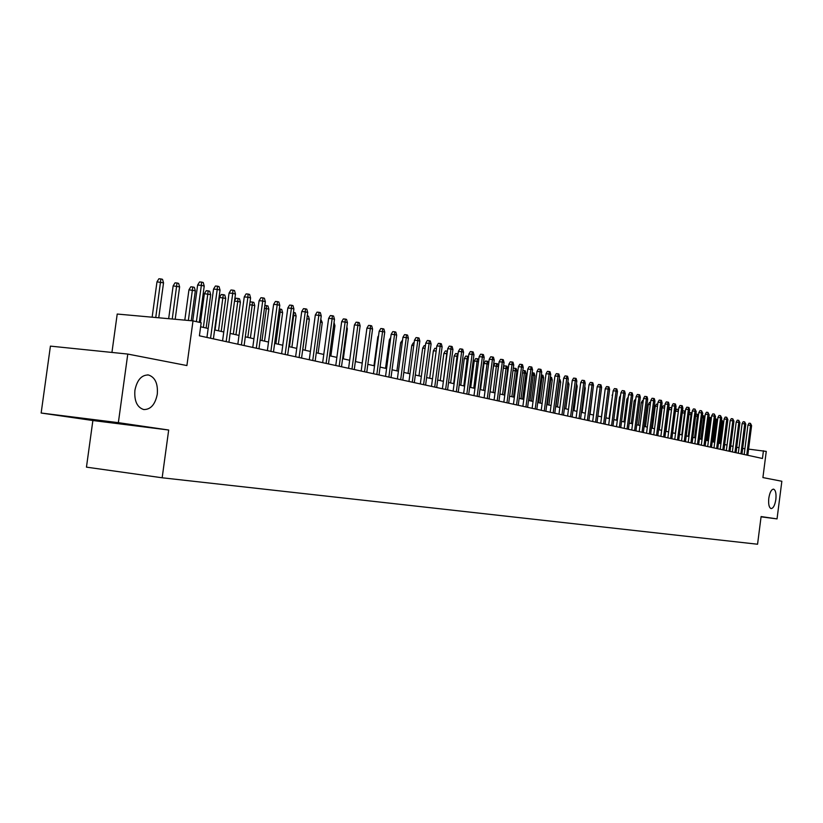 <?xml version="1.0" encoding="UTF-8"?>
<svg xmlns="http://www.w3.org/2000/svg" width="823" height="823" viewBox="0 0 823 823"><rect width="100%" height="100%" fill="white"/><g stroke="black" fill="none" stroke-linecap="round" stroke-linejoin="round"><path stroke-width="1.23" d="M768.795 498.265C769.762 492.391 771.357 489.356 773.569 489.14C775.636 490.107 776.398 493.553 775.852 499.458C774.885 505.312 773.301 508.357 771.079 508.583C769.021 507.637 768.26 504.19 768.795 498.265M134.9 390.359C137.04 379.959 141.577 374.835 148.49 374.99C155.136 377.232 158.067 383.631 157.296 394.166C155.197 404.525 150.671 409.648 143.706 409.545C137.091 407.364 134.149 400.966 134.9 390.359M92.876 420.522L168.684 430.018L118.358 422.662L41.15 413.023L92.876 420.522L86.456 467.145L162.162 477.782L757.561 544.229L761.1 516.566L777.035 518.891L781.85 481.26L762.911 477.577L766.264 451.405L748.58 449.111M41.15 413.023L50.419 346.123L127.781 354.065L186.903 365.556L193.004 320.877L117.216 314.047L111.938 352.429M761.069 516.844L777.035 518.891M118.358 422.662L127.781 354.065M193.004 320.877L201.182 322.739L199.403 335.805L762.448 458.483L763.435 450.757M168.684 430.018L162.162 477.782M739.013 447.733L736.739 447.218M733.067 446.395L730.742 445.871M727.048 445.048L724.662 444.513M720.927 443.669L718.489 443.124M714.724 442.28L712.224 441.714M708.428 440.861L705.867 440.284M702.04 439.431L699.416 438.834M695.558 437.97L692.873 437.363M688.974 436.488L686.228 435.871M682.298 434.997L679.479 434.359M675.518 433.464L672.628 432.816M671.496 409.792L668.615 431.921L665.673 431.252M661.641 430.347L658.606 429.668M654.542 428.752L651.435 428.053M647.331 427.137L644.142 426.417M640.006 425.491L636.735 424.761M632.568 423.814L629.214 423.063M625.007 422.117L621.571 421.345M617.322 420.399L613.804 419.607M609.514 418.64L605.903 417.827M601.572 416.86L597.879 416.026M593.506 415.039L589.71 414.195M585.297 413.197L581.419 412.323M576.954 411.325L572.973 410.43M568.467 409.422L564.393 408.506M559.846 407.478L555.648 406.541M551.06 405.513L546.77 404.546M542.131 403.507L537.728 402.509M533.037 401.459L528.52 400.441M523.788 399.381L519.148 398.342M514.365 397.262L509.612 396.192M504.777 395.112L499.9 394.011M495.014 392.921L490.004 391.789M485.076 390.688L479.932 389.526M474.943 388.405L469.666 387.221M464.625 386.09L459.213 384.876M454.111 383.724L448.556 382.479M443.391 381.316L437.692 380.041M432.476 378.868L426.612 377.551M421.335 376.368L415.317 375.01M409.988 373.817L403.805 372.428M398.404 371.214L392.046 369.784M386.584 368.56L380.061 367.089M374.537 365.854L367.83 364.342M362.233 363.087L355.341 361.544M349.682 360.268L342.594 358.674M336.864 357.388L329.581 355.752M323.768 354.446L316.279 352.769M310.405 351.442L302.699 349.713M296.743 348.376L288.822 346.596M282.793 345.238L274.635 343.407M268.524 342.039L260.13 340.146M253.937 338.757L245.305 336.823M239.03 335.414L230.131 333.408M223.774 331.988L214.618 329.93M208.168 328.48L200.637 326.782M744.918 448.7L742.665 448.453M196.388 321.649L201.347 285.344L197.633 285.056L199.557 281.939L201.614 282.104L201.347 285.344L204.227 286.085L199.289 322.307M197.633 285.056L192.747 320.857M201.614 282.104L203.219 282.515L204.227 286.085M156.987 281.847L158.89 278.771L160.907 278.935L162.532 279.336L163.53 282.865L156.987 281.847L152.142 317.194M160.907 278.935L155.753 317.524M163.53 282.865L158.746 317.791M210.565 338.232L217.221 289.398L213.538 289.099L215.431 286.023L217.478 286.178L217.221 289.398L220.039 290.108L213.404 338.85M213.538 289.099L206.943 337.44M217.478 286.178L219.041 286.589L220.039 290.108M226.16 341.627L232.734 293.348L229.072 293.05L230.944 290.005L232.971 290.169L232.734 293.348L235.481 294.048L228.938 342.234M229.072 293.05L222.57 340.845M232.971 290.169L234.504 290.56L235.481 294.048M241.406 344.95L247.888 297.216L244.256 296.918L246.098 293.904L248.124 294.068L247.888 297.216L250.583 297.905L244.122 345.547M244.256 296.918L237.837 344.179M248.124 294.068L249.616 294.449L250.583 297.905M256.313 348.201L262.712 300.992L259.101 300.693L260.922 297.72L262.928 297.885L262.712 300.992L265.345 301.66L258.967 348.777M259.101 300.693L252.764 347.429M262.928 297.885L264.389 298.255L265.345 301.66M173.149 285.879L175.032 282.845L177.027 282.999L178.622 283.4L179.609 286.888L173.149 285.879L168.664 318.686M177.027 282.999L172.244 319.005M179.609 286.888L175.176 319.273M188.951 289.819L190.802 286.816L192.788 286.97L194.341 287.361L195.318 290.807L188.951 289.819L184.805 320.137M192.788 286.97L188.374 320.466M195.318 290.807L191.234 320.723M204.392 293.677L206.223 290.704L208.198 290.858L209.721 291.239L210.678 294.644L204.392 293.677L200.452 322.575M208.198 290.858L203.384 327.4M210.678 294.644L206.131 328.017M219.504 297.442L221.305 294.5L223.27 294.655L224.751 295.035L225.708 298.399L219.504 297.442L215.06 330.023M223.27 294.655L218.527 330.805M225.708 298.399L221.212 331.412M270.89 351.38L277.207 304.685L273.617 304.387L275.417 301.444L277.413 301.609L277.207 304.685L279.779 305.343L273.483 351.946M273.617 304.387L267.362 350.608M277.413 301.609L278.843 301.979L279.779 305.343M234.596 300.611L236.067 298.214L239.462 298.739L240.398 302.072L237.775 301.413L233.331 334.128M238.012 298.379L237.775 301.413L234.524 301.146M240.398 302.072L235.964 334.724M285.149 354.487L291.383 308.306L287.824 308.008L289.593 305.086L291.579 305.251L291.383 308.306L293.904 308.944L287.68 355.032M287.824 308.008L281.641 353.715M291.579 305.251L292.978 305.611L293.904 308.944M249.925 302.802L250.501 301.856L253.854 302.37L254.78 305.662L252.219 305.024L247.826 337.389M252.435 302.01L252.219 305.024L249.647 304.808M254.78 305.662L250.398 337.965M299.099 357.521L305.261 311.835L301.722 311.536L303.471 308.656L305.436 308.82L305.261 311.835L307.72 312.473L301.568 358.067M301.722 311.536L295.611 356.76M305.436 308.82L306.804 309.17L307.72 312.473M264.841 305.436L267.938 305.93L268.854 309.181L266.343 308.553L262.002 340.568M266.549 305.57L266.343 308.553L264.43 308.399M268.854 309.181L264.522 341.134M312.74 360.495L318.83 315.302L315.312 315.003L317.05 312.143L318.995 312.308L318.83 315.302L321.248 315.919L315.168 361.03M315.312 315.003L309.283 359.744M318.995 312.308L320.342 312.658L321.248 315.919M279.295 308.964L281.723 309.407L282.628 312.627L280.17 312.01L275.88 343.685M280.365 309.057L280.17 312.01L278.894 311.907M282.628 312.627L278.349 344.24M326.103 363.406L332.122 318.686L328.624 318.388L330.332 315.559L332.276 315.723L332.122 318.686L334.477 319.293L328.48 363.92M328.624 318.388L322.667 362.655M332.276 315.723L333.593 316.063L334.477 319.293M339.179 366.256L345.125 322.009L341.658 321.7L343.345 318.913L345.269 319.077L345.125 322.009L347.44 322.595L341.504 366.76M341.658 321.7L335.774 365.515M345.269 319.077L346.555 319.406L347.44 322.595M351.987 369.043L357.871 325.25L354.415 324.951L356.092 322.184L358.005 322.349L357.871 325.25L360.135 325.826L354.271 369.548M354.415 324.951L348.602 368.313M358.005 322.349L359.26 322.667L360.135 325.826M364.538 371.78L370.34 328.439L366.924 328.13L368.57 325.394L370.473 325.558L370.34 328.439L372.562 329.005L366.77 372.263M366.924 328.13L361.174 371.05M370.473 325.558L371.708 325.877L372.562 329.005M376.831 374.455L382.572 331.546L379.166 331.247L380.792 328.531L382.685 328.706L382.572 331.546L384.742 332.101L379.012 374.938M379.166 331.247L373.477 373.735M382.685 328.706L383.888 329.015L384.742 332.101M388.868 377.088L394.546 334.601L391.172 334.303L392.777 331.618L394.659 331.782L394.546 334.601L396.676 335.146L391.018 377.551M391.172 334.303L385.545 376.358M394.659 331.782L395.842 332.091L396.676 335.146M400.678 379.66L406.284 337.595L402.931 337.296L404.525 334.632L406.387 334.796L406.284 337.595L408.373 338.13L402.776 380.113M402.931 337.296L397.375 378.94M406.387 334.796L407.55 335.095L408.373 338.13M412.251 382.181L417.796 340.537L414.463 340.228L416.037 337.595L417.889 337.759L417.796 340.537L419.843 341.051L414.308 382.623M414.463 340.228L408.959 381.461M417.889 337.759L419.02 338.058L419.843 341.051M423.588 384.65L429.081 343.407L425.769 343.109L427.322 340.496L429.164 340.66L429.081 343.407L431.087 343.921L425.614 385.092M425.769 343.109L420.327 383.94M429.164 340.66L430.275 340.948L431.087 343.921M434.719 387.077L440.151 346.226L436.848 345.927L438.392 343.345L440.223 343.51L440.151 346.226L442.116 346.73L436.694 387.51M436.848 345.927L431.478 386.368M440.223 343.51L441.313 343.788L442.116 346.73M445.634 389.454L451.004 348.993L447.733 348.695L449.245 346.133L451.066 346.298L451.004 348.993L452.928 349.487L447.568 389.876M447.733 348.695L442.404 388.754M451.066 346.298L452.136 346.576L452.928 349.487M456.333 391.779L461.652 351.709L458.401 351.411L459.903 348.87L461.703 349.034L461.652 351.709L463.544 352.193L458.236 392.201M458.401 351.411L453.134 391.09M461.703 349.034L462.763 349.312L463.544 352.193M293.43 312.431L295.231 312.802L296.115 315.991L293.708 315.394L289.47 346.74M293.893 312.473L293.708 315.394L293.039 315.332M296.115 315.991L291.887 347.285M307.267 315.847L308.45 316.145L309.325 319.293L306.969 318.707L302.782 349.734M307.03 317.596L306.886 318.696M309.325 319.293L305.148 350.269M320.795 319.252L322.266 322.534L318.131 353.18M322.266 322.534L320.414 322.071M334.035 322.595L334.94 325.692L330.856 356.04M334.94 325.692L333.665 325.373M346.853 326.968L347.357 328.799L343.325 358.838M347.357 328.799L346.627 328.614M359.394 331.33L355.546 361.585M366.132 334.004L362.161 363.077M378.395 336.988L377.819 336.936L373.971 365.721M377.819 336.936L378.57 335.681M390.421 339.909L389.361 339.817L385.545 368.323M389.361 339.817L390.74 337.512M402.2 342.769L400.678 342.635L396.912 370.875M400.678 342.635L402.55 340.105M413.743 345.588L411.788 345.403L408.054 373.385M411.788 345.403L413.3 342.872L414.103 342.944M425.069 348.345L422.683 348.119L418.989 375.844M422.683 348.119L424.174 345.609L425.419 345.722M466.836 394.073L472.093 354.374L468.863 354.075L470.355 351.565L472.145 351.73L472.093 354.374L473.955 354.847L468.709 394.484M468.863 354.075L463.658 393.384M472.145 351.73L473.184 351.997L473.955 354.847M477.145 396.316L482.35 356.987L479.14 356.688L480.611 354.199L482.391 354.363L482.35 356.987L484.181 357.46L478.986 396.717M479.14 356.688L473.986 395.626M482.391 354.363L483.41 354.62L484.181 357.46M487.267 398.527L492.411 359.558L489.222 359.26L490.683 356.791L492.452 356.956L492.411 359.558L494.212 360.011L489.068 398.918M489.222 359.26L484.13 397.838M492.452 356.956L493.45 357.213L494.212 360.011M497.195 400.688L502.297 362.079L499.129 361.781L500.569 359.332L502.328 359.497L502.297 362.079L504.057 362.521L498.964 401.068M499.129 361.781L494.078 400.009M502.328 359.497L503.306 359.744L504.057 362.521M436.169 351.051L433.371 350.793L429.719 378.251M433.371 350.793L434.853 348.304L436.519 348.458M447.064 353.715L443.875 353.406L440.254 380.617M443.875 353.406L445.336 350.948L447.084 351.102L443.35 381.306M457.742 356.38L454.173 355.978L450.603 382.942M454.173 355.978L455.623 353.54L457.362 353.695L453.668 383.631M457.362 353.695L458.072 353.88M468.215 359.003L464.295 358.509L460.757 385.226M464.295 358.509L465.725 356.081L467.454 356.246L463.812 385.905M467.454 356.246L468.513 356.719M506.958 402.817L511.999 364.548L508.851 364.25L510.281 361.822L512.029 361.986L511.999 364.548L513.727 364.99L508.686 403.188M508.851 364.25L503.851 402.138M512.029 361.986L512.986 362.233L513.727 364.99M478.492 361.564L474.233 360.988L470.725 387.458M474.233 360.988L475.653 358.581L477.371 358.746L473.77 388.147M477.371 358.746L478.348 358.993L478.677 360.196M516.535 404.895L521.525 366.976L518.397 366.677L519.807 364.28L521.545 364.445L521.525 366.976L523.222 367.408L518.233 405.276M518.397 366.677L513.449 404.227M521.545 364.445L522.492 364.682L523.222 367.408M488.584 364.085L483.996 363.416L480.529 389.66M483.996 363.416L485.405 361.04L487.103 361.194L487.062 363.704L483.543 390.339M487.103 361.194L488.07 361.441L488.656 363.601M525.938 406.953L530.886 369.362L527.78 369.064L529.168 366.688L530.897 366.852L530.886 369.362L532.553 369.784L527.615 407.313M527.78 369.064L522.872 406.284M530.897 366.852L531.823 367.089L532.553 369.784M493.584 365.813L494.973 363.447L496.67 363.612L497.617 363.848L498.337 366.523L493.584 365.813L490.148 391.82M496.67 363.612L493.152 392.499M498.337 366.523L494.86 392.88M535.187 408.959L540.083 371.708L536.987 371.41L538.376 369.054L540.083 369.208L540.083 371.708L541.719 372.13L536.833 409.319M536.987 371.41L532.142 408.301M540.083 369.208L540.999 369.445L541.719 372.13M503.398 367.5L504.386 365.824L506.999 366.214L507.719 368.869L506.042 368.447L502.586 394.618M506.073 365.978L506.042 368.447L503.306 368.19M507.719 368.869L504.273 394.999M544.26 410.944L549.116 374.012L546.04 373.714L547.408 371.368L549.116 371.533L549.116 374.012L550.721 374.424L545.875 411.294M546.04 373.714L541.236 410.286M549.116 371.533L550.011 371.77L550.721 374.424M513.213 368.858L513.634 368.148L516.216 368.539L516.926 371.173L515.28 370.762L511.865 396.707M515.301 368.313L515.28 370.762L512.996 370.545M516.926 371.173L513.511 397.077M553.19 412.889L557.994 376.276L554.939 375.977L556.297 373.652L557.984 373.817L557.994 376.276L559.568 376.677L554.774 413.228M554.939 375.977L550.175 412.23M557.984 373.817L558.868 374.043L559.568 376.677M522.821 370.453L525.28 370.823L525.979 373.436L524.364 373.035L520.98 398.754M524.385 370.597L524.364 373.035L522.512 372.85M525.979 373.436L522.605 399.114M561.955 414.802L566.718 378.498L563.683 378.21L565.02 375.905L566.708 376.06L566.718 378.498L568.271 378.899L563.518 415.142M563.683 378.21L558.971 414.144M566.708 376.06L567.572 376.286L568.271 378.899M532.162 372.737L534.189 373.076L534.888 375.658L533.294 375.257L529.94 400.76M533.304 372.85L533.294 375.257L531.853 375.123M534.888 375.658L531.535 401.12M570.576 416.675L575.287 380.689L572.273 380.391L573.6 378.107L575.277 378.271L575.287 380.689L576.82 381.07L572.108 417.014M572.273 380.391L567.603 416.026M575.277 378.271L576.131 378.487L576.82 381.07M541.339 374.99L542.954 375.278L543.633 377.85L542.069 377.459L538.746 402.745M542.079 375.062L542.069 377.459L541.03 377.356M543.633 377.85L540.32 403.095M579.053 418.526L583.723 382.839L580.719 382.541L582.036 380.277L583.702 380.442L583.723 382.839L585.225 383.22L580.565 418.856M580.719 382.541L576.1 417.878M583.702 380.442L584.536 380.648L585.225 383.22M550.361 377.201L551.564 377.448L552.243 380L550.7 379.609L547.408 404.69M550.71 377.243L550.7 379.609L550.052 379.547M552.243 380L548.951 405.039M587.385 420.337L592.015 384.948L589.031 384.66L590.338 382.407L591.994 382.572L592.015 384.948L593.486 385.329L588.867 420.666M589.031 384.66L584.453 419.699M591.994 382.572L592.807 382.777L593.486 385.329M559.218 379.382L560.031 379.588L560.7 382.109L559.187 381.728L555.926 406.603M559.187 379.588L558.91 381.707M560.7 382.109L557.449 406.943M595.574 422.127L600.162 387.026L597.2 386.738L598.496 384.506L600.142 384.67L600.162 387.026L601.613 387.396L597.035 422.446M597.2 386.738L592.663 421.489M600.142 384.67L600.944 384.876L601.613 387.396M567.911 381.574L569.032 384.187L565.802 408.815M569.032 384.187L567.623 383.837M603.64 423.876L608.176 389.073L605.234 388.785L606.52 386.573L608.156 386.728L608.176 389.073L609.606 389.433L605.08 424.195M605.234 388.785L600.739 423.248M608.156 386.728L608.948 386.933L609.606 389.433M576.47 383.734L577.211 386.234L574.022 410.667M577.211 386.234L576.172 385.977M611.571 425.604L616.067 391.079L613.145 390.791L614.411 388.6L616.036 388.754L616.067 391.079L617.476 391.439L612.981 425.913M613.145 390.791L608.681 424.977M616.036 388.754L616.818 388.96L617.476 391.439M584.793 386.471L585.276 388.25L582.098 412.477M585.276 388.25L584.587 388.075M619.369 427.312L623.824 393.055L620.923 392.766L622.178 390.596L623.793 390.75L623.824 393.055L625.213 393.415L620.758 427.61M620.923 392.766L616.499 426.684M623.793 390.75L624.554 390.956L625.213 393.415M592.961 389.341L590.06 414.267M627.044 428.978L631.457 395.009L628.566 394.721L629.811 392.561L631.416 392.715L631.457 395.009L632.825 395.349L628.412 429.277M628.566 394.721L624.194 428.361M631.416 392.715L632.177 392.91L632.825 395.349M600.996 392.16L597.889 416.026M634.595 430.624L638.977 396.923L636.097 396.635L637.331 394.495L638.926 394.649L638.977 396.923L640.315 397.262L635.942 430.923M636.097 396.635L631.755 430.007M638.926 394.649L639.677 394.845L640.315 397.262M604.627 393.487L601.428 416.829M642.022 432.24L646.364 398.805L643.514 398.517L644.738 396.398L646.322 396.552L646.364 398.805L647.691 399.145L643.349 432.528M643.514 398.517L639.214 431.633M646.322 396.552L647.053 396.737L647.691 399.145M612.538 395.41L609.051 418.537M612.075 395.369L612.682 394.31M649.337 433.834L653.647 400.667L650.808 400.379L652.022 398.27L653.596 398.425L653.647 400.667L654.943 400.996L650.643 434.122M650.808 400.379L646.539 433.227M653.596 398.425L654.316 398.61L654.943 400.996M620.326 397.314L619.554 397.231L616.55 420.224M619.554 397.231L620.563 395.472M656.538 435.408L660.807 402.488L657.989 402.2L659.192 400.112L660.756 400.266L660.807 402.488L662.093 402.817L657.824 435.686M657.989 402.2L653.76 434.801M660.756 400.266L661.466 400.451L662.093 402.817M627.99 399.176L626.91 399.062L623.947 421.88M626.91 399.062L628.268 397.005M663.636 436.951L667.865 404.288L665.056 404L666.249 401.922L667.803 402.087L667.865 404.288L669.12 404.607L664.902 437.229M665.056 404L660.869 436.344M667.803 402.087L668.502 402.262L669.12 404.607M635.531 401.017L634.163 400.873L631.22 423.516M634.163 400.873L635.809 398.867M670.611 438.474L674.809 406.058L672.021 405.77L673.204 403.712L674.747 403.867L674.809 406.058L676.053 406.377L671.856 438.741M672.021 405.77L667.865 437.877M674.747 403.867L675.436 404.052L676.053 406.377M642.948 402.828L641.302 402.653L638.381 425.121M641.302 402.653L642.475 400.616L643.226 400.688M677.494 439.976L681.65 407.807L678.872 407.519L680.045 405.472L681.588 405.626L681.65 407.807L682.874 408.115L678.718 440.243M678.872 407.519L674.757 439.379M681.588 405.626L682.267 405.801L682.874 408.115M650.252 404.607L648.329 404.412L645.438 426.705M648.329 404.412L649.501 402.385L650.53 402.488M684.263 441.447L688.388 409.525L685.631 409.237L686.794 407.21L688.326 407.364L688.388 409.525L689.592 409.823L685.466 441.714M685.631 409.237L681.537 440.85M688.326 407.364L688.995 407.539L689.592 409.823M657.454 406.356L655.252 406.14L652.382 428.269M655.252 406.14L656.415 404.124L657.721 404.258M690.929 442.897L695.024 411.212L692.287 410.934L693.429 408.918L694.951 409.072L695.024 411.212L696.207 411.51L692.122 443.155M692.287 410.934L688.223 442.311M694.951 409.072L696.207 411.51M664.531 408.095L662.083 407.838L659.233 429.812M662.083 407.838L663.225 405.842L664.799 406.006M697.503 444.327L701.566 412.879L698.83 412.601L699.972 410.595L701.494 410.749L701.566 412.879L702.729 413.177L698.676 444.585M698.83 412.601L694.818 443.751M701.494 410.749L702.729 413.177M668.801 409.515L669.943 407.529L671.424 407.683L671.486 409.792L668.801 409.515L665.982 431.324M703.974 445.747L708.006 414.525L705.29 414.236L706.422 412.251L707.924 412.405L708.006 414.525L709.148 414.813L705.126 445.994M705.29 414.236L701.299 445.161M707.924 412.405L709.148 414.813M678.358 411.51L675.251 433.412M675.426 411.161L676.557 409.196L678.039 409.35L678.09 411.438L675.426 411.171M678.039 409.35L678.625 409.494M710.352 447.136L714.354 416.14L711.648 415.862L712.78 413.887L714.271 414.041L714.354 416.14L715.485 416.428L711.494 447.383M711.648 415.862L707.698 446.55M714.271 414.041L715.485 416.428M685.117 413.197L684.613 413.074L681.783 434.873M682.36 412.097L683.069 410.842L684.551 410.996L684.613 413.074L682.257 412.827M684.551 410.996L685.322 411.644M716.638 448.504L720.609 417.734L717.923 417.456L719.035 415.502L720.526 415.646L720.609 417.734L721.72 418.022L717.759 448.751M717.923 417.456L713.994 447.928M720.526 415.646L721.72 418.022M691.773 414.864L691.032 414.679L688.234 436.324M689.18 413.023L690.96 412.611L691.032 414.679L688.995 414.463M690.96 412.611L691.896 413.907M722.831 449.852L726.771 419.308L724.106 419.03L725.207 417.086L726.688 417.24L726.771 419.308L727.871 419.586L723.942 450.088M724.106 419.03L720.207 449.276M726.688 417.24L727.871 419.586M698.336 416.5L697.359 416.253L694.581 437.754M695.877 414.062L697.287 414.206L697.359 416.253L695.62 416.078M697.287 414.206L698.377 416.14M728.941 451.179L732.84 420.851L730.196 420.574L731.287 418.65L732.758 418.804L732.84 420.851L733.931 421.129L730.032 451.416M730.196 420.574L726.328 450.613M732.758 418.804L733.931 421.129M702.41 415.666L704.138 415.934L704.704 418.094L703.593 417.817L700.836 439.153M703.521 415.78L703.593 417.817L702.153 417.662M704.704 418.094L701.957 439.41M734.96 452.496L738.828 422.384L736.194 422.106L737.285 420.193L738.745 420.337L738.828 422.384L739.898 422.652L736.04 452.732M736.194 422.106L732.357 451.93M738.745 420.337L739.898 422.652M708.84 417.24L710.28 417.477L710.835 419.627L709.745 419.349L707.008 440.542M709.673 417.323L709.745 419.349L708.582 419.226M710.835 419.627L708.109 440.789M740.895 453.792L744.733 423.886L742.109 423.608L743.19 421.705L744.65 421.86L744.733 423.886L745.792 424.154L741.955 454.018M742.109 423.608L738.313 453.226M744.65 421.86L745.792 424.154M715.177 418.794L716.329 419.01L716.884 421.139L715.804 420.862L713.088 441.91M715.732 418.856L715.804 420.862L714.92 420.769M716.884 421.139L714.179 442.157M746.749 455.057L750.555 425.368L747.953 425.1L749.023 423.207L750.463 423.361L750.555 425.368L751.594 425.635L747.788 455.294M747.953 425.1L744.177 454.502M750.463 423.361L751.594 425.635M721.421 420.337L722.296 420.512L722.851 422.631L721.781 422.364L719.086 443.258M721.709 420.368L721.781 422.364L721.164 422.292M722.851 422.631L720.166 443.494M148.49 374.99L147.543 374.887"/></g></svg>
